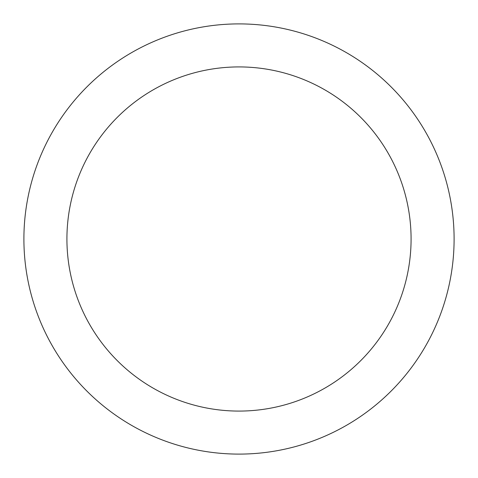 <?xml version="1.0" encoding="UTF-8"?>
<svg xmlns="http://www.w3.org/2000/svg" width="478" height="478" viewBox="0 0 478 478"><rect width="100%" height="100%" fill="white"/><g stroke="black" fill="none" stroke-linecap="round" stroke-linejoin="round"><path stroke-width="0.72" d="M239 23.9A215.1 215.1 0 0 1 454.1 239A215.1 215.1 0 0 1 239 454.1A215.1 215.1 0 0 1 23.9 239A215.1 215.1 0 0 1 239 23.9M239 411.08A172.08 172.08 0 0 1 66.92 239A172.08 172.08 0 0 1 239 66.92A172.08 172.08 0 0 1 411.08 239A172.08 172.08 0 0 1 239 411.08"/></g></svg>
